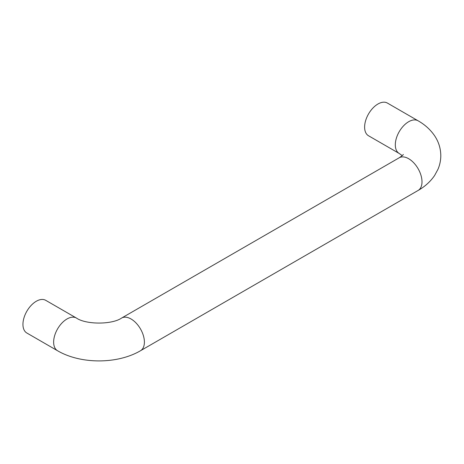 <?xml version="1.0" encoding="UTF-8"?>
<svg xmlns="http://www.w3.org/2000/svg" width="464" height="464" viewBox="0 0 464 464"><rect width="100%" height="100%" fill="white"/><g stroke="black" fill="none" stroke-linecap="round" stroke-linejoin="round"><path stroke-width="0.7" d="M399.22 153.48A18.873 10.898 120 0 1 396.326 138.359A18.873 10.898 120 0 1 408.656 121.725A18.873 10.898 120 0 1 418.093 120.791L387.399 103.066A18.873 10.898 120 0 0 377.963 104A18.873 10.898 120 0 0 365.632 120.634A18.873 10.898 120 0 0 368.52 135.761L399.22 153.48L402.23 155.631M57.548 350.743L26.854 333.019A18.873 10.898 -60 0 1 23.96 317.898A18.873 10.898 -60 0 1 36.291 301.264A18.873 10.898 -60 0 1 45.727 300.33L76.427 318.049C85.985 324.725 112.05 324.725 121.614 318.049A18.873 10.898 -120 0 1 131.051 318.988A18.873 10.898 -120 0 1 143.382 335.617A18.873 10.898 -120 0 1 140.488 350.743C117.357 364.298 80.678 364.298 57.548 350.743A18.873 10.898 -60 0 1 54.659 335.617A18.873 10.898 -60 0 1 66.984 318.988A18.873 10.898 -60 0 1 76.427 318.049M418.093 120.791C424.867 124.642 430.348 129.589 434.524 135.639C438.596 141.659 440.684 148.289 440.8 155.527C440.794 160.318 439.849 164.917 437.958 169.319L434.588 175.525C430.401 181.615 424.908 186.598 418.093 190.466A18.873 10.898 -120 0 0 420.987 175.346A18.873 10.898 -120 0 0 408.656 158.711A18.873 10.898 -120 0 0 399.22 157.777L121.614 318.049M418.093 190.466L140.488 350.743M403.268 154.442C403.558 154.593 402.213 155.707 399.22 157.777"/></g></svg>
